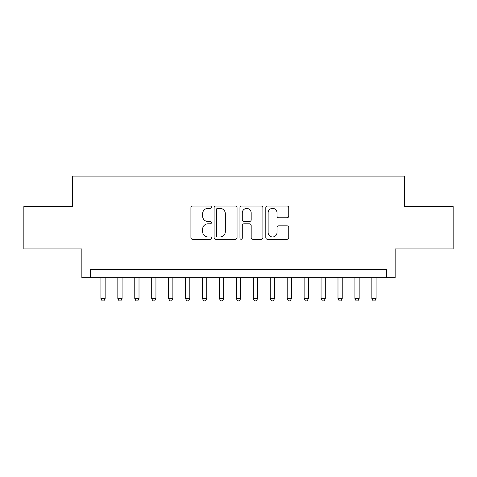 <?xml version="1.0" encoding="UTF-8"?>
<svg xmlns="http://www.w3.org/2000/svg" width="477" height="477" viewBox="0 0 477 477"><rect width="100%" height="100%" fill="white"/><g stroke="black" fill="none" stroke-linecap="round" stroke-linejoin="round"><path stroke-width="0.72" d="M211.406 207.209A1.163 1.163 0 0 0 210.244 206.04L192.577 206.04A1.664 1.664 0 0 0 190.919 207.704L190.919 237.624A1.664 1.664 0 0 0 192.577 239.287L210.244 239.287A1.163 1.163 0 0 0 211.406 238.124A1.163 1.163 0 0 0 210.244 236.962L207.954 236.962A5.319 5.319 0 0 1 202.636 231.643L202.636 229.151A5.319 5.319 0 0 1 207.954 223.832L210.244 223.832A1.163 1.163 0 0 0 211.406 222.664A1.163 1.163 0 0 0 210.244 221.501L207.954 221.501A5.319 5.319 0 0 1 202.636 216.182L202.636 213.69A5.319 5.319 0 0 1 207.954 208.371L210.244 208.371A1.163 1.163 0 0 0 211.406 207.209M287.082 217.762A1.664 1.664 0 0 0 288.74 216.099L288.74 207.704A1.664 1.664 0 0 0 287.082 206.04L267.466 206.04A1.664 1.664 0 0 0 265.802 207.704L265.802 237.624A1.664 1.664 0 0 0 267.466 239.287L287.082 239.287A1.664 1.664 0 0 0 288.74 237.624L288.74 227.487A1.664 1.664 0 0 0 287.082 225.824L278.687 225.824A1.664 1.664 0 0 0 277.024 227.487L277.024 232.514A4.448 4.448 0 0 1 272.576 236.962A4.448 4.448 0 0 1 268.128 232.514L268.128 212.82A4.448 4.448 0 0 1 272.576 208.371A4.448 4.448 0 0 1 277.024 212.82L277.024 216.099A1.664 1.664 0 0 0 278.687 217.762L287.082 217.762M386.68 277.703L395.147 277.703L395.147 248.916L453.15 248.916L453.15 206.577L404.46 206.577L404.46 176.096L72.54 176.096L72.54 206.577L23.85 206.577L23.85 248.916L81.853 248.916L81.853 277.703L386.68 277.703L386.68 269.237L90.32 269.237L90.32 277.703M237.045 207.704A1.664 1.664 0 0 0 235.382 206.04L215.771 206.04A1.664 1.664 0 0 0 214.107 207.704L214.107 237.624A1.664 1.664 0 0 0 215.771 239.287L235.382 239.287A1.664 1.664 0 0 0 237.045 237.624L237.045 207.704M241.618 206.04L261.229 206.04A1.664 1.664 0 0 1 262.893 207.704L262.893 237.624A1.664 1.664 0 0 1 261.229 239.287L252.84 239.287A1.664 1.664 0 0 1 251.176 237.624L251.176 225.49A1.664 1.664 0 0 0 249.513 223.832L243.944 223.832A1.664 1.664 0 0 0 242.28 225.49L242.28 238.124A1.163 1.163 0 0 1 241.118 239.287A1.163 1.163 0 0 1 239.955 238.124L239.955 207.704A1.664 1.664 0 0 1 241.618 206.04M217.595 208.371A1.163 1.163 0 0 0 216.433 209.534L216.433 235.799A1.163 1.163 0 0 0 217.595 236.962L220.004 236.962A5.319 5.319 0 0 0 225.329 231.643L225.329 213.69A5.319 5.319 0 0 0 220.004 208.371L217.595 208.371M251.176 212.897A4.448 4.448 0 0 0 246.728 208.455A4.448 4.448 0 0 0 242.28 212.897L242.28 219.837A1.664 1.664 0 0 0 243.944 221.501L249.513 221.501A1.664 1.664 0 0 0 251.176 219.837L251.176 212.897M100.903 277.703L100.903 298.703L105.137 298.703L105.137 277.703M105.137 298.703L103.867 300.904L102.173 300.904L100.903 298.703M117.837 277.703L117.837 298.703L122.07 298.703L122.07 277.703M122.07 298.703L120.8 300.904L119.107 300.904L117.837 298.703M134.776 277.703L134.776 298.703L139.01 298.703L139.01 277.703M139.01 298.703L137.74 300.904L136.046 300.904L134.776 298.703M151.71 277.703L151.71 298.703L155.943 298.703L155.943 277.703M155.943 298.703L154.673 300.904L152.98 300.904L151.71 298.703M168.643 277.703L168.643 298.703L172.877 298.703L172.877 277.703M172.877 298.703L171.607 300.904L169.913 300.904L168.643 298.703M185.577 277.703L185.577 298.703L189.81 298.703L189.81 277.703M189.81 298.703L188.54 300.904L186.847 300.904L185.577 298.703M202.51 277.703L202.51 298.703L206.75 298.703L206.75 277.703M206.75 298.703L205.48 300.904L203.786 300.904L202.51 298.703M219.45 277.703L219.45 298.703L223.683 298.703L223.683 277.703M223.683 298.703L222.413 300.904L220.72 300.904L219.45 298.703M236.383 277.703L236.383 298.703L240.617 298.703L240.617 277.703M240.617 298.703L239.347 300.904L237.653 300.904L236.383 298.703M253.317 277.703L253.317 298.703L257.55 298.703L257.55 277.703M257.55 298.703L256.28 300.904L254.587 300.904L253.317 298.703M270.25 277.703L270.25 298.703L274.49 298.703L274.49 277.703M274.49 298.703L273.214 300.904L271.52 300.904L270.25 298.703M287.19 277.703L287.19 298.703L291.423 298.703L291.423 277.703M291.423 298.703L290.153 300.904L288.46 300.904L287.19 298.703M304.123 277.703L304.123 298.703L308.357 298.703L308.357 277.703M308.357 298.703L307.087 300.904L305.393 300.904L304.123 298.703M321.057 277.703L321.057 298.703L325.29 298.703L325.29 277.703M325.29 298.703L324.02 300.904L322.327 300.904L321.057 298.703M337.99 277.703L337.99 298.703L342.224 298.703L342.224 277.703M342.224 298.703L340.954 300.904L339.26 300.904L337.99 298.703M354.93 277.703L354.93 298.703L359.163 298.703L359.163 277.703M359.163 298.703L357.893 300.904L356.2 300.904L354.93 298.703M371.863 277.703L371.863 298.703L376.097 298.703L376.097 277.703M376.097 298.703L374.827 300.904L373.133 300.904L371.863 298.703"/></g></svg>
